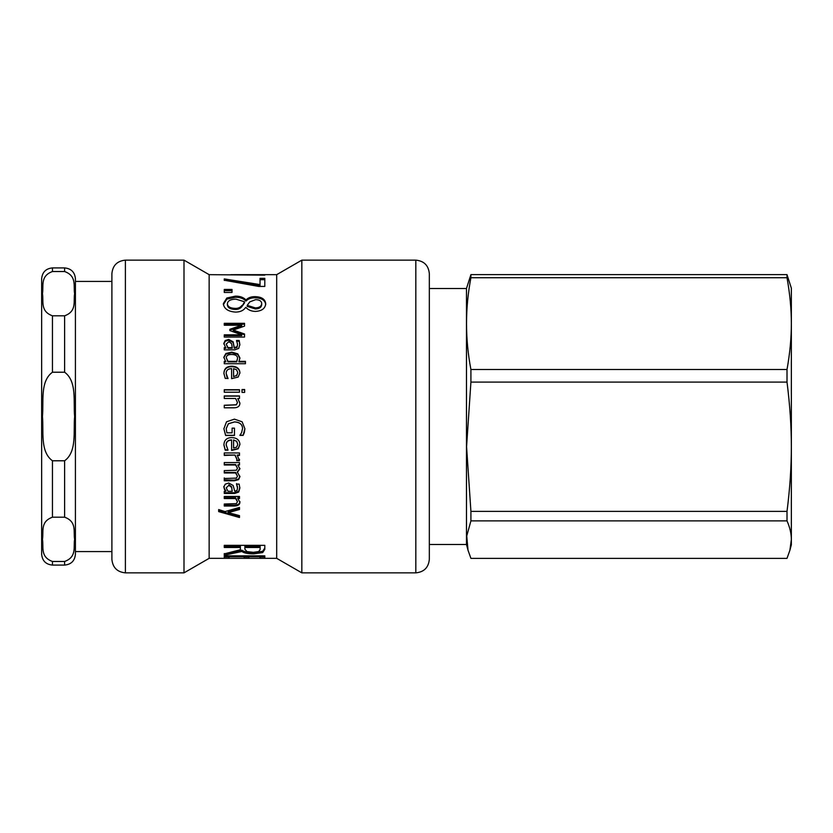 <?xml version="1.0" encoding="UTF-8"?>
<svg xmlns="http://www.w3.org/2000/svg" width="833" height="833" viewBox="0 0 833 833"><rect width="100%" height="100%" fill="white"/><g stroke="black" fill="none" stroke-linecap="round" stroke-linejoin="round"><path stroke-width="1.25" d="M239.477 508.64L228.211 511.712L228.211 512.628L239.477 515.627L239.477 517.512L218.673 511.608L218.673 509.557L225.014 511.597L239.477 507.432L239.477 509.525L228.211 512.628M239.477 516.543L218.673 510.702M239.904 501.466C239.852 503.871 237.936 505.11 234.135 505.173L224.275 505.131M239.477 497.78L237.78 497.78L237.78 498.561L239.904 502.278C239.852 504.715 237.936 505.954 234.135 506.027L224.275 506.027L224.275 504.017L236.343 503.632L237.467 501.737L235.635 498.561L224.275 498.561L224.275 496.458L239.477 496.458L239.477 498.561L237.78 498.561M237.467 501.737L235.635 497.78L224.275 497.78M235.635 497.78L235.635 498.561M233.563 440.136L233.563 448.008L236.614 447.165L237.801 444.353L236.603 441.365L233.563 439.907L236.603 441.365M236.603 441.126L237.801 444.353M228.003 449.851L225.212 449.851L223.931 444.832M231.616 440.136L231.616 439.907C228.034 440.011 226.212 441.646 226.159 444.801L228.003 450.174L225.212 450.174L223.931 445.103C224.025 440.209 226.649 437.7 231.793 437.575C236.968 437.835 239.675 440.136 239.904 444.499L238.207 448.8L231.616 450.445L231.616 440.136C228.034 440.24 226.212 441.886 226.159 445.072M239.904 444.228L238.207 448.487L231.616 450.112M234.469 435.284L225.618 435.284L223.879 428.651M242.559 428.474L242.559 428.36C242.32 424.289 239.633 422.133 234.5 421.904L228.357 423.737L226.212 428.558L226.868 432.827L232.105 432.827L232.105 428.152L234.469 428.152L234.469 435.461L225.618 435.461L223.879 428.766L226.524 421.79L234.417 419.145L242.122 421.81L244.892 428.787L244.34 432.525L243.153 435.378L239.904 435.378L241.612 432.608L242.559 428.474C242.32 424.361 239.633 422.185 234.5 421.956L228.357 423.81L226.212 428.672M244.892 428.672L243.153 435.201L239.904 435.201M224.275 405.359L236.343 404.869L237.467 402.526L235.635 398.476L224.275 398.476L224.275 395.935L239.477 395.935L239.477 398.476L237.78 398.643L239.904 403.193M224.275 396.133L239.477 396.133M237.78 398.476L239.904 403.057C239.852 406.129 237.936 407.712 234.135 407.806L224.275 407.806L224.275 405.255L236.343 404.765L237.467 402.391M242.007 389.802L244.663 389.802M244.663 392.405L242.007 392.405L242.007 389.542L244.663 389.542L244.663 392.405M224.275 390.531L224.275 389.959L239.477 389.959L239.477 391.104M239.477 392.228L224.275 392.228L224.275 389.709L239.477 389.709L239.477 392.228M226.274 357.742L227.961 361.876L227.961 361.345L236.749 361.345L237.551 358.294C237.499 355.826 235.583 354.556 231.803 354.483C228.169 354.431 226.326 355.514 226.274 357.742L227.961 361.345M227.961 361.876L236.749 361.876L236.749 361.345M236.749 361.876L237.551 358.294M223.848 357.763L225.878 354.119L231.761 352.734L237.78 354.452L237.78 353.848L239.904 357.909L238.873 361.876L245.433 361.876M237.78 354.452L239.904 358.461M224.275 361.876L225.816 361.876L223.848 357.201L225.878 353.515L231.761 352.12L237.78 353.848M238.873 361.345L245.433 361.345L245.433 363.719L224.275 363.719L224.275 361.345L225.816 361.345M246.995 551.633L253.367 552.321L258.751 551.561L260.135 549.447L260.135 547.489L244.892 547.489L244.892 549.228L246.995 551.633M244.892 547.489L244.892 546.24L260.135 546.24L260.135 547.489M264.8 548.083L262.666 551.311L253.794 552.518C247.838 552.518 243.871 551.748 241.903 550.197L224.275 553.883L240.393 549.738L240.393 547.489L224.275 547.489L224.275 545.334L264.8 545.334L264.8 549.353L262.666 552.602L253.794 553.83C247.838 553.83 243.871 553.05 241.903 551.488L224.275 555.205L224.275 553.581M240.393 547.489L240.393 546.24L224.275 546.24L224.275 545.334M241.903 550.197L241.903 551.488M229.065 556.975L224.275 556.975M248.9 556.965L244.111 556.965M264.8 556.975L260 556.975M224.275 558.329L224.275 555.84L264.8 555.84L264.8 558.329L260 558.329L260 556.746L248.9 556.746L248.9 558.308L244.111 558.308L244.111 556.746L229.065 556.746L229.065 558.329L224.275 558.329M229.065 555.84L229.065 556.746M244.111 555.84L244.111 556.746M248.9 555.84L248.9 556.746M260 555.84L260 556.746M264.8 274.807L238.228 274.661L276.691 274.661L276.691 558.339L301.838 572.854L415.823 572.854C424.028 572.052 428.537 567.554 429.328 559.349L429.328 273.651C428.537 265.446 424.028 260.948 415.823 260.146L415.823 572.854M230.803 274.703L238.228 274.661M276.691 558.339L209.145 558.339L209.145 274.661L264.8 275.14M260.031 279.68L264.8 279.68M224.275 280.232L260.031 285.844L260.031 278.357L264.8 278.357L264.8 286.427L258.719 286.427L224.275 280.232M224.275 280.44L224.275 278.92L260.031 284.584M224.275 290.655L232.022 290.655M232.022 292.466L224.275 292.466L224.275 289.447L232.022 289.447L232.022 292.466M247.224 305.357L247.224 306.409L255.335 308.939C259.282 308.824 261.406 307.408 261.708 304.68L261.708 303.597C261.552 301.098 259.542 299.776 255.669 299.651L249.754 301.9L247.224 305.357L255.335 307.908C259.282 307.794 261.406 306.357 261.708 303.597M227.388 303.66L227.388 304.732C227.576 307.669 230.127 309.23 235.041 309.428C238.019 309.584 240.341 308.585 242.007 306.429L244.538 301.775L235.864 299.12C230.585 299.286 227.763 300.796 227.388 303.66C227.576 306.627 230.127 308.2 235.041 308.397C238.019 308.554 240.341 307.544 242.007 305.378M242.007 306.429L244.538 302.868L244.538 301.775M223.348 304.701L226.836 299.13L235.468 297.277C240.05 297.266 243.528 298.516 245.912 301.005L246.079 301.005C248.172 298.818 251.16 297.745 255.044 297.798C261.645 297.975 265.196 300.276 265.717 304.701M235.572 312.094C228.034 311.552 223.962 308.731 223.348 303.618L226.836 298.006L235.468 296.131C240.05 296.121 243.528 297.381 245.912 299.901L246.079 299.901C248.172 297.693 251.16 296.61 255.044 296.652C261.645 296.84 265.196 299.162 265.717 303.618C265.3 308.46 261.864 311.053 255.408 311.407C251.41 311.334 248.224 309.991 245.85 307.356L245.683 307.356C243.715 310.459 240.341 312.031 235.572 312.094M246.079 301.005L246.079 299.901M245.912 301.005L245.912 299.901M229.856 330.118L241.726 326.078L241.726 325.214L224.275 325.214L224.275 323.308L244.538 323.308L244.538 326.109L233.25 330.066L233.25 330.888L244.538 334.783M224.275 324.193L244.538 324.193M224.275 335.626L241.726 335.626L241.726 334.845L229.856 330.586L229.856 329.285L241.726 325.214M233.25 330.066L244.538 333.991L244.538 337.063L224.275 337.063L224.275 334.845L241.726 334.845M226.212 344.123L228.013 348.267L228.013 347.611L232.23 347.611L231.616 343.654L228.856 341.655L226.212 344.123L228.013 347.611M228.013 348.267L232.23 348.267L232.23 347.611M224.275 348.267L225.878 348.267L223.848 343.331L225.191 340.551L228.669 339.427L233.125 341.769L234.271 347.611L237.061 346.705L237.572 344.404L236.541 340.458L239.144 340.458L239.842 344.425L238.707 348.402L234.667 349.86L224.275 349.86L224.275 347.611L225.878 347.611M236.541 341.186L239.144 341.186L239.842 345.112M223.848 344.029L225.191 341.28L228.669 340.156L233.125 342.478L234.271 348.267L237.061 347.371L237.572 344.404M239.144 341.186L239.144 340.458M234.271 348.267L234.271 347.611M233.125 342.478L233.125 341.769M225.191 341.28L225.191 340.551M236.614 375.423L233.563 376.641L236.614 375.423L237.801 372.684L236.603 369.81L233.563 368.634L233.563 376.266M236.614 375.818L237.801 372.684M228.003 378.39L225.212 378.39L223.931 373.423C224.025 368.696 226.649 366.291 231.793 366.197C236.968 366.416 239.675 368.623 239.904 372.83L238.207 377.037L231.616 378.661L231.616 368.634C228.034 368.717 226.212 370.3 226.159 373.392L228.003 378.609M223.931 373.83C224.025 369.154 226.649 366.77 231.793 366.676C236.968 366.895 239.675 369.081 239.904 373.246M226.836 376.755L228.003 378.244M226.159 373.392L226.836 376.37M239.477 459.285L239.394 460.264L236.739 460.264M239.477 455.047L237.207 455.047L239.394 460.68L236.739 460.68M236.739 460.555L236.853 458.837L235.062 455.047L224.275 455.047M235.062 455.047L224.275 455.422L224.275 452.954L239.477 452.954L239.477 455.422L237.207 455.422M236.853 459.243L235.062 455.422M239.904 476.195L238.602 479.037L234.292 480.172L224.275 479.839M224.275 480.172L224.275 477.903M239.904 468.365L237.28 471.999L239.904 476.768L238.602 479.641L234.292 480.787L224.275 480.787L224.275 478.496L236.405 478.111L237.467 476.174L235.583 472.946L224.275 472.988L224.275 470.624L236.405 470.229L237.467 468.25L235.635 464.981L224.275 464.981L224.275 462.565L239.477 462.565L239.477 464.981L237.801 464.981L239.904 468.864L237.28 472.53M239.477 464.522L237.801 464.981M237.467 468.25L235.635 464.522L224.275 464.522M237.467 476.174L235.583 472.405L224.275 472.446M238.602 479.037L238.602 479.641M235.583 472.405L235.583 472.946M226.212 487.846L228.013 491.293L232.23 491.293L231.616 487.378L228.856 485.337L226.212 487.846L228.856 485.337M228.856 484.681L231.616 486.701L232.23 491.293M239.842 487.461L238.707 491.345L234.667 492.73L224.275 492.73M236.541 484.098L239.144 484.098L239.842 488.148L238.707 492.064L234.667 493.459L224.275 493.459L224.275 491.293L225.878 491.293L225.878 490.585L224.587 489.013L224.587 489.71L223.848 487.055L225.191 484.202L228.669 483.015L233.125 485.452L234.76 491.293L237.061 490.418L237.572 487.451L236.541 483.588M224.587 489.013L223.848 486.378M237.572 488.138L236.541 484.233M225.878 491.293L224.587 489.71M429.328 285.813L429.328 286.625M125.398 260.146C117.193 260.948 112.694 265.446 111.893 273.651L111.893 559.349C112.694 567.554 117.193 572.052 125.398 572.854L183.999 572.854L183.999 260.146L125.398 260.146L125.398 572.854M276.691 274.661L301.838 260.146L301.838 572.854M64.61 561.473L52.458 561.473C39.776 556.892 43.878 546.448 42.441 539.336C43.878 532.225 39.776 521.77 52.458 517.189L64.61 517.189C77.292 521.77 73.189 532.225 74.637 539.336C73.189 546.448 77.292 556.892 64.61 561.473L64.61 565.086C71.18 564.451 74.783 560.848 75.418 554.278L75.418 278.722C74.783 272.152 71.18 268.549 64.61 267.914L64.61 271.527C77.292 276.108 73.189 286.552 74.637 293.664C73.189 300.775 77.292 311.23 64.61 315.811L52.458 315.811C39.776 311.23 43.878 300.775 42.441 293.664C43.878 286.552 39.776 276.108 52.458 271.527L64.61 271.527M52.458 460.784C39.776 451.621 43.878 430.723 42.441 416.5C43.878 402.277 39.776 381.379 52.458 372.216L64.61 372.216C77.292 381.379 73.189 402.277 74.637 416.5C73.189 430.723 77.292 451.621 64.61 460.784L52.458 460.784L52.458 517.189M52.458 271.527L52.458 267.914C45.888 268.549 42.296 272.152 41.65 278.722L41.65 554.278C42.296 560.848 45.888 564.451 52.458 565.086L52.458 561.473M429.328 544.49L466.48 544.49L466.48 288.51L429.328 288.51M787.008 558.37L470.916 558.37L468.021 550.249L466.74 536.004L470.916 520.875L787.008 520.875C789.923 527.497 791.371 533.755 791.35 539.628L789.892 550.249L787.008 558.37M789.892 550.249L791.35 544.824L791.35 446.738C791.371 466.98 789.923 488.523 787.008 511.368L470.916 511.368L466.574 446.738L470.916 382.097L787.008 382.097C789.923 404.942 791.371 426.486 791.35 446.738L791.35 288.176L787.008 274.63L470.916 274.63L466.48 288.51M787.008 277.722C789.923 293.945 791.371 309.241 791.35 323.61C791.371 337.979 789.923 353.275 787.008 369.498L470.916 369.498C465.074 338.906 465.074 308.314 470.916 277.722L787.008 277.722L787.008 274.63M787.008 382.097L787.008 369.498M787.008 520.875L787.008 511.368M470.916 277.722L470.916 274.63M470.916 382.097L470.916 369.498M470.916 520.875L470.916 511.368M234.135 505.173L234.135 506.027M231.761 352.734L231.761 352.12M225.878 354.119L225.878 353.515M253.794 552.518L253.794 553.83M262.666 551.311L262.666 552.602M255.335 308.939L255.335 307.908M235.041 309.428L235.041 308.397M255.044 297.798L255.044 296.652M235.468 297.277L235.468 296.131M226.836 299.13L226.836 298.006M237.061 347.371L237.061 346.705M234.76 348.267L234.76 347.611M228.669 340.156L228.669 339.427M234.292 480.172L234.292 480.787M234.292 472.446L234.292 472.988M231.616 486.701L231.616 487.378M234.667 492.73L234.667 493.459M238.707 491.345L238.707 492.064M52.458 372.216L52.458 315.811M64.61 460.784L64.61 517.189M64.61 315.811L64.61 372.216M209.145 274.661L183.999 260.146M209.145 558.339L183.999 572.854M301.838 260.146L415.823 260.146M75.418 551.581L111.893 551.581M75.418 281.419L111.893 281.419M52.458 267.914L64.61 267.914M52.458 565.086L64.61 565.086M466.48 544.49L468.021 550.249"/></g></svg>
